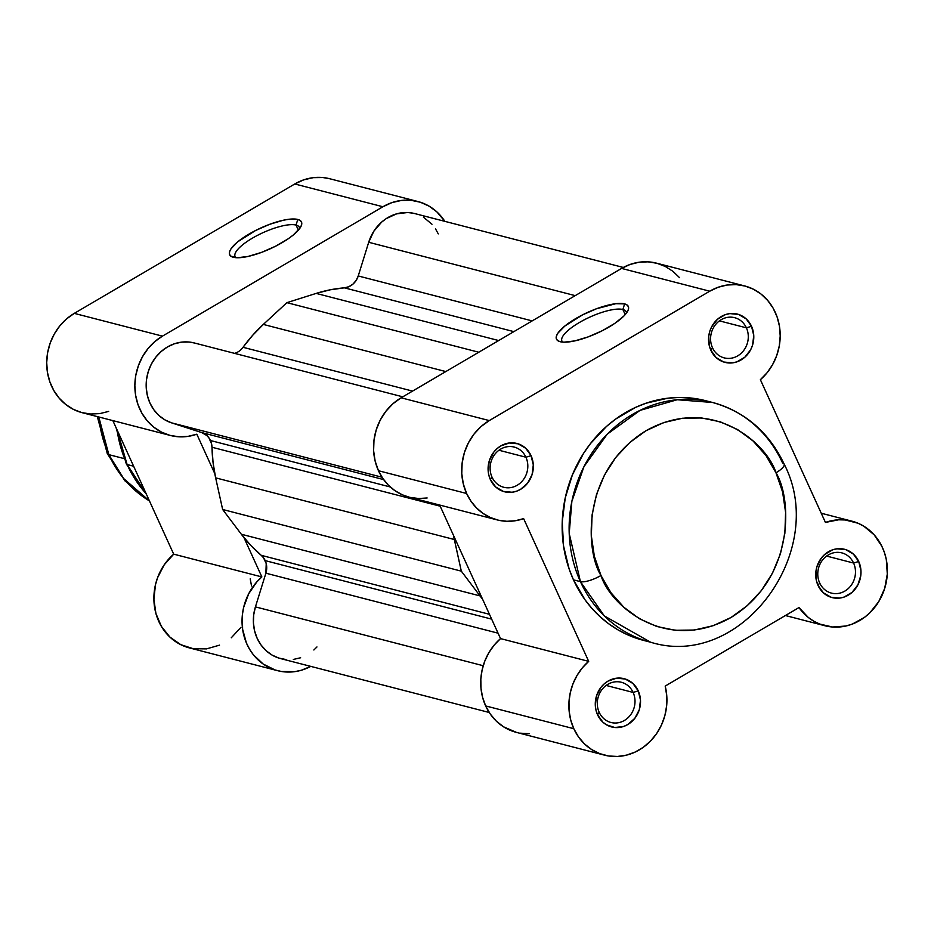 <?xml version="1.0" encoding="UTF-8"?>
<svg xmlns="http://www.w3.org/2000/svg" width="934" height="934" viewBox="0 0 934 934"><rect width="100%" height="100%" fill="white"/><g stroke="black" fill="none" stroke-linecap="round" stroke-linejoin="round"><path stroke-width="1.4" d="M746.394 327.834A20.77 18.727 104.5 0 0 721.188 319.697A20.77 18.727 104.5 0 0 712.479 347.74L710.821 350.18A24.926 22.463 -75.5 0 1 721.281 316.521A24.926 22.463 -75.5 0 1 751.52 326.293L746.394 327.834L719.413 320.864L746.394 327.834A20.77 18.727 -75.5 0 1 743.873 350.25A20.77 18.727 -75.5 0 1 724.235 357.897A20.77 18.727 -75.5 0 1 712.479 347.74A20.77 18.727 -75.5 0 1 714.989 325.312A20.77 18.727 -75.5 0 1 734.626 317.677A20.77 18.727 -75.5 0 1 746.394 327.834L751.52 326.293L746.184 318.891L738.572 314.431L729.816 313.602L725.438 314.606L717.499 319.265L711.638 326.818L709.793 331.325L708.754 336.1L709.28 345.708L710.821 350.18L716.156 357.582L723.78 362.03L732.525 362.859L736.914 361.855L744.853 357.197L750.702 349.655L752.559 345.136L753.761 335.504L751.52 326.293A24.926 22.463 -75.5 0 1 741.071 359.94A24.926 22.463 -75.5 0 1 710.821 350.18L712.479 347.74A20.77 18.727 104.5 0 0 737.673 355.877A20.77 18.727 104.5 0 0 746.394 327.834M853.583 563.039A20.77 18.727 104.5 0 0 828.376 554.901A20.77 18.727 104.5 0 0 819.667 582.944L818.009 585.385A24.926 22.463 -75.5 0 1 828.47 551.725A24.926 22.463 -75.5 0 1 858.72 561.497L853.583 563.039L826.602 556.069L853.583 563.039A20.77 18.727 -75.5 0 1 851.061 585.455A20.77 18.727 -75.5 0 1 831.423 593.102A20.77 18.727 -75.5 0 1 819.667 582.944A20.77 18.727 -75.5 0 1 822.189 560.517A20.77 18.727 -75.5 0 1 841.814 552.881A20.77 18.727 -75.5 0 1 853.583 563.039L858.72 561.497L853.384 554.096L845.76 549.647L837.016 548.807L832.626 549.811L824.687 554.481L821.43 557.948L816.981 566.529L815.942 571.304L816.479 580.913L818.009 585.385L823.344 592.786L830.968 597.235L839.713 598.064L844.102 597.059L852.041 592.401L857.902 584.859L860.786 575.566L860.95 570.709L858.72 561.497A24.926 22.463 -75.5 0 1 848.259 595.156A24.926 22.463 -75.5 0 1 818.009 585.385L819.667 582.944A20.77 18.727 104.5 0 0 844.873 591.082A20.77 18.727 104.5 0 0 853.583 563.039M525.924 457.216A20.77 18.727 104.5 0 0 500.717 449.079A20.77 18.727 104.5 0 0 492.008 477.122L490.362 479.562A24.926 22.463 -75.5 0 1 500.811 445.903A24.926 22.463 -75.5 0 1 531.061 455.675L525.924 457.216L498.954 450.246L525.924 457.216A20.77 18.727 -75.5 0 1 523.402 479.632A20.77 18.727 -75.5 0 1 503.776 487.279A20.77 18.727 -75.5 0 1 492.008 477.122A20.77 18.727 -75.5 0 1 494.53 454.695A20.77 18.727 -75.5 0 1 514.167 447.059A20.77 18.727 -75.5 0 1 525.924 457.216L531.061 455.675L525.725 448.273L518.101 443.825L509.357 442.985L500.811 445.903L497.04 448.659L493.782 452.126L489.323 460.707L488.12 470.339L488.821 475.091L490.362 479.562L495.697 486.964L503.321 491.412L512.066 492.241L516.444 491.237L520.6 489.334L527.64 483.111L532.1 474.53L533.302 464.887L531.061 455.675A24.926 22.463 -75.5 0 1 520.6 489.334A24.926 22.463 -75.5 0 1 490.362 479.562L492.008 477.122A20.77 18.727 104.5 0 0 517.214 485.26A20.77 18.727 104.5 0 0 525.924 457.216M633.112 692.421A20.77 18.727 104.5 0 0 607.917 684.283A20.77 18.727 104.5 0 0 599.196 712.327L597.55 714.767A24.926 22.463 -75.5 0 1 608.011 681.108A24.926 22.463 -75.5 0 1 638.249 690.88L633.112 692.421L606.143 685.451L633.112 692.421A20.77 18.727 -75.5 0 1 630.59 714.849A20.77 18.727 -75.5 0 1 610.964 722.484A20.77 18.727 -75.5 0 1 599.196 712.327A20.77 18.727 -75.5 0 1 601.718 689.899A20.77 18.727 -75.5 0 1 621.355 682.264A20.77 18.727 -75.5 0 1 633.112 692.421L638.249 690.88L632.913 683.478L625.29 679.03L616.545 678.189L608.011 681.108L604.228 683.863L600.971 687.331L596.511 695.912L595.308 705.544L596.009 710.307L597.55 714.767L602.885 722.169L606.47 724.819L614.817 727.516L623.632 726.454L627.788 724.539L634.828 718.316L639.288 709.735L640.49 700.103L638.249 690.88A24.926 22.463 -75.5 0 1 627.788 724.539A24.926 22.463 -75.5 0 1 597.55 714.767L599.196 712.327A20.77 18.727 104.5 0 0 624.402 720.464A20.77 18.727 104.5 0 0 633.112 692.421M626.457 313.053A35.317 10.216 -24.5 0 0 622.873 309.504L624.624 303.889A39.461 11.418 155.5 0 1 628.057 310.345A39.461 11.418 155.5 0 1 597.783 332.889A39.461 11.418 155.5 0 1 560.178 341.716L557.563 340.513L556.29 338.633L556.407 336.147L557.913 333.146L564.778 326.083L582.454 314.921L596.534 308.734L615.833 303.69L624.624 303.889L627.228 305.091L628.5 306.971L628.384 309.458L626.889 312.458L624.064 315.855L614.922 323.304L602.348 330.683L588.257 336.859L574.807 340.898L564.019 342.183L560.178 341.716A39.461 11.418 155.5 0 1 559.594 341.54A39.461 11.418 155.5 0 1 576.43 318.179A39.461 11.418 155.5 0 1 624.624 303.889L622.873 309.504A35.317 10.216 155.5 0 1 626.177 311.781A35.317 10.216 155.5 0 1 626.457 313.053M625.208 314.606L622.873 309.504L625.208 314.606M708.976 401.632L689.829 397.919L678.843 397.464L667.81 398.199L646.059 403.196L635.54 407.399L615.728 419.027L606.621 426.336L590.451 443.603L583.552 453.387L572.425 474.799L565.233 497.974L562.233 522.013L563.552 545.993L569.133 568.993L573.464 579.851L580.434 581.649A16.614 4.81 -24.5 0 0 600.971 575.484C584.999 550.243 581.742 470.059 645.931 430.772C711.276 394.031 767.059 443.405 775.979 472.779C791.939 498.02 795.208 578.204 731.018 617.491C665.673 654.22 609.89 604.858 600.971 575.484A16.614 4.81 155.5 0 1 580.434 581.649L604.286 615.891L650.543 642.195A123.802 111.59 -75.5 0 1 580.434 581.649L573.464 579.851A123.802 111.59 104.5 0 0 643.573 640.397L650.543 642.195C741.117 670.53 829.217 550.932 784.14 464.081C768.974 432.197 745.087 411.661 712.479 402.461A123.802 111.59 -75.5 0 1 782.575 463.007A16.614 4.81 155.5 0 1 784.163 464.151A16.614 4.81 155.5 0 1 775.979 472.779L782.599 491.973L785.599 512.416L784.875 533.291L780.439 553.827L772.465 573.219L761.268 590.732L747.27 605.676L731.018 617.491L713.132 625.71L694.289 630.03L675.235 630.287L656.684 626.457L639.346 618.693L623.912 607.298L610.953 592.716L600.971 575.484L594.351 556.29L591.35 535.847L592.074 514.961L596.511 494.425L604.485 475.032L615.681 457.532L629.679 442.588L645.931 430.772L663.817 422.542L682.649 418.222L701.714 417.977L720.266 421.806L737.591 429.558L753.038 440.953L765.997 455.547L775.979 472.779A16.614 4.81 -24.5 0 0 784.163 464.151M679.555 277.678L672.924 271.315L665.277 266.459L656.871 263.26L647.998 261.835L638.949 262.244L630.053 264.462L621.589 268.42L401.118 397.802L489.276 420.58L401.118 397.802A54.009 48.673 104.5 0 0 378.468 470.724L466.615 493.491A54.009 48.673 -75.5 0 1 489.276 420.58L709.735 291.198L718.199 287.24L727.107 285.022L736.155 284.613L745.028 286.038L753.434 289.225L761.082 294.093L767.701 300.456L773.095 308.103L777.053 316.778L779.446 326.188L780.205 336.007L779.283 345.895L776.738 355.527L772.628 364.575L767.118 372.713L760.381 379.694L825.434 522.433L838.58 519.806L845.212 519.969L857.972 523.215L863.868 526.239L874.154 534.82L881.824 546.227L884.498 552.741L886.319 559.629L887.3 574.036L884.696 588.408L878.719 601.671L869.776 612.879L864.394 617.444L852.31 624.075L845.819 626.025L832.568 627.006L819.725 624.064L813.771 621.18L808.26 617.421L798.99 607.555L665.195 686.081L666.759 695.737L666.666 705.625L664.915 715.432L661.564 724.796L656.73 733.423L650.566 741.012L643.293 747.293L635.155 752.057L626.434 755.151L617.421 756.47L608.419 755.956L599.745 753.633L591.689 749.582L584.521 743.943L578.496 736.903L573.803 728.695A54.009 48.673 -75.5 0 1 588.689 661.365L500.531 638.599A54.009 48.673 104.5 0 0 485.657 705.929L573.803 728.695L570.767 720.207L569.145 711.194L568.981 701.936L570.277 692.701L572.997 683.77L577.06 675.41L582.337 667.868L588.689 661.365L523.635 518.627L515.299 520.752L506.823 521.289L498.464 520.215L490.467 517.564L483.076 513.431L476.515 507.921L470.969 501.208L466.615 493.491L463.287 483.824L461.77 473.526L462.143 462.995L464.373 452.651L468.389 442.879L474.028 434.065L481.08 426.523L489.276 420.58L709.735 291.198L621.589 268.42L401.118 397.802L392.934 403.757L385.882 411.287L380.231 420.102L376.215 429.873L373.985 440.229L373.612 450.748L375.129 461.046L378.468 470.724L382.812 478.442L388.357 485.155L394.919 490.654L402.309 494.798L409.139 497.157M712.479 402.461L677.22 399.74L640.035 410.376L607.228 434.182L583.96 466.65L571.853 501.43L569.215 533.489L580.434 581.649A123.802 111.59 -75.5 0 1 595.448 448.016A123.802 111.59 -75.5 0 1 712.479 402.461L705.509 400.663A123.802 111.59 104.5 0 0 588.478 446.207A123.802 111.59 104.5 0 0 573.464 579.851L584.988 599.745L592.074 608.594L599.967 616.592L608.559 623.679L617.794 629.761L627.578 634.793L643.701 640.42M497.203 519.911L409.045 497.133A54.009 48.673 104.5 0 1 378.468 470.724L466.615 493.491A54.009 48.673 -75.5 0 0 497.203 519.911A54.009 48.673 -75.5 0 0 523.635 518.627L588.689 661.365L500.531 638.599L439.669 505.049L500.531 638.599L494.191 645.09L488.902 652.632L484.839 660.992L482.119 669.923L480.823 679.158L480.998 688.428L482.621 697.429L485.657 705.929L490.338 714.125L496.374 721.165L503.531 726.804L516.432 732.384M520.273 733.178L529.263 733.692M410.306 497.437L418.666 498.511L427.142 497.974M744.69 285.944L656.532 263.166A54.009 48.673 104.5 0 0 621.589 268.42L709.735 291.198A54.009 48.673 -75.5 0 1 744.69 285.944A54.009 48.673 -75.5 0 1 779.411 326.001A54.009 48.673 -75.5 0 1 760.381 379.694L825.434 522.433A54.009 48.673 -75.5 0 1 851.878 521.149A54.009 48.673 -75.5 0 1 885.49 585.618A54.009 48.673 -75.5 0 1 824.85 625.733A54.009 48.673 -75.5 0 1 798.99 607.555L665.195 686.081A54.009 48.673 -75.5 0 1 652.352 739.074A54.009 48.673 -75.5 0 1 604.391 755.116A54.009 48.673 -75.5 0 1 573.803 728.695L485.657 705.929A54.009 48.673 104.5 0 0 516.233 732.338L604.391 755.116M562.7 342.113A35.317 10.216 155.5 0 1 561.918 341.062A35.317 10.216 155.5 0 1 584.38 319.755A35.317 10.216 155.5 0 1 622.873 309.504A35.317 10.216 -24.5 0 0 582.454 320.782A35.317 10.216 -24.5 0 0 562.7 342.113M265.198 560.622L491.669 619.137L265.198 560.622A16.614 14.979 104.5 0 0 261.24 555.333L489.463 614.303L261.24 555.333L263.493 557.738L266.225 563.599L265.886 573.196A16.614 14.979 104.5 0 0 265.198 560.622M285.932 659.532L278.741 658.05L272.027 655.038L266.038 650.624L261.018 644.974L257.154 638.296L254.585 630.847L253.418 622.931L253.709 614.829L255.426 606.878L265.886 573.196L498.067 633.182L265.886 573.196L255.426 606.878L483.217 665.72L255.426 606.878A41.54 37.442 104.5 0 0 280.679 658.61L489.241 712.49M210.465 440.521L390.272 486.976L210.465 440.521A16.614 14.979 104.5 0 0 201.826 432.617L171.552 422.845L382.006 477.216L171.552 422.845L201.826 432.617L383.629 479.586L201.826 432.617L206.904 435.583L208.912 437.848L211.551 443.778L211.983 447.246A16.614 14.979 104.5 0 0 210.465 440.521M440.206 506.205L211.983 447.246A149.557 134.8 104.5 0 0 215.649 477.858L454.321 539.513A149.557 134.8 -75.5 0 1 453.445 535.264L461.314 571.153L222.642 509.485L215.649 477.858L454.321 539.513L461.314 571.153L222.642 509.485L241.346 534.248L480.018 595.904L461.314 571.153L480.018 595.904L241.346 534.248A149.557 134.8 104.5 0 0 261.24 555.333L250.756 545.398L241.346 534.248L222.642 509.485L215.649 477.858L213.069 462.692L211.983 447.246L440.206 506.205M413.12 213.197L407.633 212.52L396.588 213.863L386.209 218.626L381.551 222.187L373.81 231.27L368.697 242.28L575.204 295.634L368.697 242.28L358.236 275.962L368.697 242.28A41.54 37.442 104.5 0 1 414.731 213.571L623.293 267.451M532.158 320.899L358.236 275.962L532.158 320.899M344.354 287.835A16.614 14.979 104.5 0 0 358.236 275.962L356.111 280.492L352.877 284.193L348.837 286.715L344.354 287.835A149.557 134.8 104.5 0 0 316.171 293.404L498.674 340.548L316.171 293.404L286.901 302.663L316.171 293.404L330.169 289.82L344.354 287.835L513.875 331.628L344.354 287.835M235.473 353.087L234.597 353.379A16.614 14.979 104.5 0 0 243.027 347.296L252.659 335.306L263.318 324.425L286.901 302.663L478.768 352.235L286.901 302.663L263.318 324.425L445.822 371.569L263.318 324.425A149.557 134.8 104.5 0 0 243.027 347.296L412.548 391.089L243.027 347.296L239.629 350.799M402.776 396.822L194.272 342.953A41.54 37.442 104.5 0 0 147.922 372.736A41.54 37.442 104.5 0 0 171.552 422.845L164.839 419.833L158.85 415.42L153.83 409.757L149.965 403.091L147.397 395.642L146.229 387.727L146.521 379.624L148.237 371.674L151.32 364.155L155.663 357.372L161.092 351.569L167.384 346.993L174.319 343.805L181.628 342.136L189.007 342.031L194.4 342.988M482.574 599.184A149.557 134.8 -75.5 0 1 480.018 595.904L482.574 599.184M438.268 233.885L435.478 228.795M432.01 224.242L423.382 217.143M293.323 659.439L300.631 657.758M313.859 649.994L316.953 646.958M296.043 225.059A35.317 10.216 -24.5 0 0 255.624 236.337A35.317 10.216 -24.5 0 0 235.87 257.679A35.317 10.216 155.5 0 1 235.088 256.628A35.317 10.216 155.5 0 1 257.55 235.321A35.317 10.216 155.5 0 1 296.043 225.059L298.378 230.173L296.043 225.059A35.317 10.216 155.5 0 1 299.347 227.336A35.317 10.216 155.5 0 1 299.627 228.62A35.317 10.216 -24.5 0 0 296.043 225.059L297.794 219.455L296.043 225.059M233.348 257.27A39.461 11.418 155.5 0 1 232.764 257.107A39.461 11.418 155.5 0 1 249.6 233.745A39.461 11.418 155.5 0 1 297.794 219.455L300.398 220.646L301.67 222.525L301.554 225.012L300.059 228.013L293.194 235.076L288.092 238.87L275.518 246.249L261.427 252.425L247.977 256.465L237.189 257.749L230.733 256.079L229.46 254.2L229.577 251.713L231.083 248.713L237.948 241.649L255.624 230.476L269.704 224.3L283.165 220.261L289.003 219.257L297.794 219.455A39.461 11.418 155.5 0 1 301.227 225.9A39.461 11.418 155.5 0 1 270.953 248.456A39.461 11.418 155.5 0 1 233.348 257.27M146.218 493.829L127.106 464.525A8.313 2.405 155.5 0 1 126.312 463.964A8.313 2.405 -24.5 0 0 127.106 464.525A123.802 111.59 104.5 0 0 146.218 493.829M149.452 500.928L123.708 478.593L108.834 454.648A16.614 4.81 155.5 0 1 107.247 453.504A16.614 4.81 -24.5 0 0 108.834 454.648A116.318 104.841 104.5 0 0 149.452 500.928M417.848 201.51L329.702 178.733A54.009 48.673 104.5 0 0 294.759 183.975L382.905 206.753A54.009 48.673 -75.5 0 1 417.848 201.51A54.009 48.673 -75.5 0 1 444.853 221.358L436.878 211.89L429.091 206.145L420.37 202.234L411.018 200.308L401.41 200.436L391.918 202.608L382.905 206.753L294.759 183.975L74.288 313.369L66.547 318.914L59.811 325.884L54.289 334.022L50.179 343.058L47.622 352.69L46.7 362.579L47.447 372.397L49.841 381.808L53.787 390.494L59.169 398.141L65.789 404.515L73.424 409.384L81.83 412.594L90.703 414.019L99.751 413.622L108.659 411.415M124.012 458.571L108.834 454.648L124.012 458.571M133.632 466.218L127.106 464.525L133.632 466.218M277.561 670.67A54.009 48.673 -75.5 0 1 242.828 630.625A54.009 48.673 -75.5 0 1 261.859 576.932L173.701 554.154L112.839 420.604L173.701 554.154A54.009 48.673 104.5 0 0 154.67 607.847A54.009 48.673 104.5 0 0 189.404 647.904L277.561 670.67A54.009 48.673 -75.5 0 0 310.788 666.386L301.273 670.273L294.7 671.663L281.461 671.499L275.051 669.947L263.213 664.051L253.418 654.816L249.518 649.142L246.378 642.907L242.607 629.212L242.385 614.724L243.622 607.509L248.654 593.826L256.803 581.929L261.859 576.932L243.902 537.517L261.859 576.932L173.701 554.154L164.221 564.813L157.566 577.726L155.464 584.742L153.9 599.231L155.908 613.451L161.372 626.364L169.86 637.035L180.776 644.67L193.315 648.721L206.542 648.885L219.513 645.149M214.773 473.608L196.805 434.193L187.897 436.4L178.861 436.797L169.988 435.372L161.582 432.162L153.947 427.293L147.315 420.919L141.945 413.26L137.987 404.585L135.605 395.175L134.858 385.357L135.78 375.468L138.337 365.836L142.447 356.8L147.969 348.662L154.705 341.692L162.446 336.135L382.905 206.753L162.446 336.135L74.288 313.369L162.446 336.135A54.009 48.673 -75.5 0 0 135.033 390.517A54.009 48.673 -75.5 0 0 170.373 435.466A54.009 48.673 -75.5 0 0 196.805 434.193L214.773 473.608M231.27 637.794L240.949 627.344M251.526 585.922L250.207 578.858M329.877 178.779L322.86 177.53L313.264 177.658L303.772 179.842L294.759 183.975L74.288 313.369A54.009 48.673 104.5 0 0 46.887 367.739A54.009 48.673 104.5 0 0 82.215 412.7L170.373 435.466M117.077 429.897A123.802 111.59 104.5 0 0 127.106 464.525L117.077 429.897M98.806 416.984A116.318 104.841 104.5 0 0 108.834 454.648L98.806 416.984M851.866 521.149L821.243 513.233M824.792 625.71L785.389 615.529M146.533 494.53L126.323 463.988L116.085 427.702M149.533 501.126L124.946 480.847L107.282 453.574L97.323 416.599"/></g></svg>
